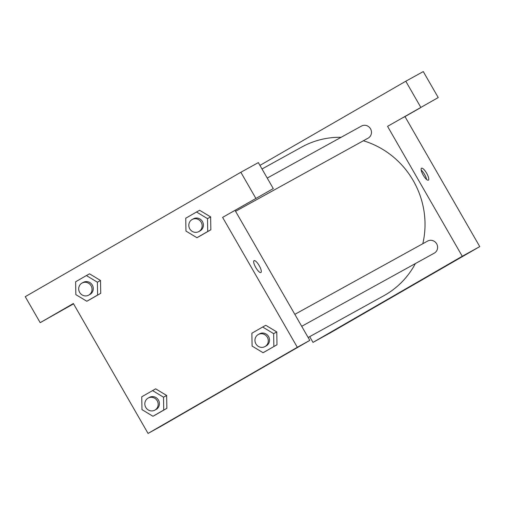 <?xml version="1.0" encoding="UTF-8"?>
<svg xmlns="http://www.w3.org/2000/svg" width="505" height="505" viewBox="0 0 505 505"><rect width="100%" height="100%" fill="white"/><g stroke="black" fill="none" stroke-linecap="round" stroke-linejoin="round"><path stroke-width="0.76" d="M438.22 97.56L387.556 126.351L438.22 97.56L423.278 71.577L405.786 81.229L259.942 165.4M405.054 116.699L479.75 246.604L330.497 332.738L312.999 342.39L309.698 336.646M301.706 326.306L434.262 253.15A6.893 6.603 -118.9 0 0 436.718 243.921A6.893 6.603 -118.9 0 0 427.602 241.074L294.832 314.35M420.728 107.212L405.786 81.229M387.556 126.351L462.258 256.256L312.999 342.39M235.576 211.298L368.132 138.136A6.893 6.603 -118.9 0 0 370.525 128.8A6.893 6.603 -118.9 0 0 361.473 126.067L267.233 178.076M422.805 243.726A84.916 81.374 -118.9 0 0 413.292 180.708A84.916 81.374 -118.9 0 0 363.373 140.762M341.14 137.291A84.916 81.374 -118.9 0 0 301.782 147.037L262.007 168.986M308.145 337.504L383.838 295.728A84.916 81.374 -118.9 0 0 415.369 263.578M421.511 168.222A6.868 1.963 -120 0 1 426.643 173.215A6.868 1.963 -120 0 1 428.366 180.127A6.868 1.963 -120 0 1 423.234 175.159A6.868 1.963 -120 0 1 421.505 168.228A6.868 1.963 -120 0 1 421.511 168.222M462.258 256.256L479.75 246.604M381.546 303.006L408.034 287.749L381.546 303.006M420.387 107.818L403.647 117.356L420.387 107.818M426.599 179.471A6.868 1.963 60 0 0 421.183 170.09M235.109 210.49L309.805 340.389L160.552 426.529L148.053 433.423L73.358 303.518L40.192 322.663L25.25 296.681L240.841 172.262L258.333 162.61L273.274 188.586L222.61 217.384L273.274 188.586M73.44 303.663L48.783 317.803L73.408 303.6M247.942 202.985L231.208 212.523L247.942 202.985M255.782 198.244L240.841 172.262M73.547 303.852L40.192 322.663M97.604 295.04L89.953 299.534L100.729 293.317L100.514 280.471L89.524 273.83L100.514 280.471L97.389 282.194L97.604 295.04L86.835 301.258L75.845 294.623L75.63 281.771L86.399 275.56L97.389 282.194M152.529 390.567L163.519 397.201L163.734 410.054L152.964 416.265L141.974 409.631L141.76 396.785L155.654 388.844L166.65 395.459M163.734 410.054L156.089 414.542L166.858 408.324L166.644 395.478L155.654 388.844M262.65 327.019L265.775 325.289L276.772 331.911L276.98 344.776L263.08 352.717L252.096 346.083L251.875 333.231L262.65 327.019L273.641 333.653L273.855 346.499M207.719 231.492L196.95 237.71L185.96 231.075L185.745 218.223L196.514 212.005L207.505 218.64L207.719 231.492L210.844 229.769L200.075 235.986L210.844 229.769L210.629 216.916L199.639 210.282L210.636 216.904M222.61 217.384L297.312 347.288L148.053 433.423M215.351 394.727L241.838 379.47L215.351 394.727M297.312 347.288L309.805 340.389M260.921 272.536A6.868 1.963 60 0 0 259.198 265.624A6.868 1.963 60 0 0 254.066 260.637A6.868 1.963 -120 0 1 259.198 265.624A6.868 1.963 -120 0 1 260.921 272.536A6.868 1.963 -120 0 1 255.789 267.568A6.868 1.963 -120 0 1 254.059 260.637A6.868 1.963 -120 0 1 254.066 260.63A6.868 1.963 60 0 0 254.059 260.637M264.948 346.594L266.198 345.9A6.893 6.603 -118.9 0 0 268.584 336.564A6.893 6.603 -118.9 0 0 259.532 333.83L258.289 334.525A6.893 6.603 -118.9 0 0 255.833 343.747A6.893 6.603 -118.9 0 0 264.948 346.594A6.893 6.603 -118.9 0 0 267.341 337.252A6.893 6.603 -118.9 0 0 258.289 334.525M265.775 325.289L276.759 331.924L273.641 333.653M263.08 352.717L266.204 350.994M154.827 410.142L156.077 409.454A6.893 6.603 -118.9 0 0 158.469 400.111A6.893 6.603 -118.9 0 0 149.417 397.378L148.167 398.073A6.893 6.603 -118.9 0 0 145.718 407.295A6.893 6.603 -118.9 0 0 154.827 410.142A6.893 6.603 -118.9 0 0 157.219 400.806A6.893 6.603 -118.9 0 0 148.167 398.073M163.519 397.201L166.644 395.478M152.964 416.265L156.089 414.542M198.812 231.58L200.062 230.892A6.893 6.603 -118.9 0 0 202.454 221.556A6.893 6.603 -118.9 0 0 193.402 218.823L192.152 219.511A6.893 6.603 -118.9 0 0 189.703 228.74A6.893 6.603 -118.9 0 0 198.812 231.58A6.893 6.603 -118.9 0 0 201.205 222.244A6.893 6.603 -118.9 0 0 192.152 219.511M196.514 212.005L199.639 210.282M207.505 218.64L210.629 216.916M196.95 237.71L200.075 235.986M88.697 295.135L89.947 294.44A6.893 6.603 -118.9 0 0 92.339 285.104A6.893 6.603 -118.9 0 0 83.287 282.371L82.037 283.065A6.893 6.603 -118.9 0 0 79.582 292.288A6.893 6.603 -118.9 0 0 88.697 295.135A6.893 6.603 -118.9 0 0 91.089 285.798A6.893 6.603 -118.9 0 0 82.037 283.065M86.399 275.56L89.524 273.83M86.835 301.258L89.953 299.534"/></g></svg>
